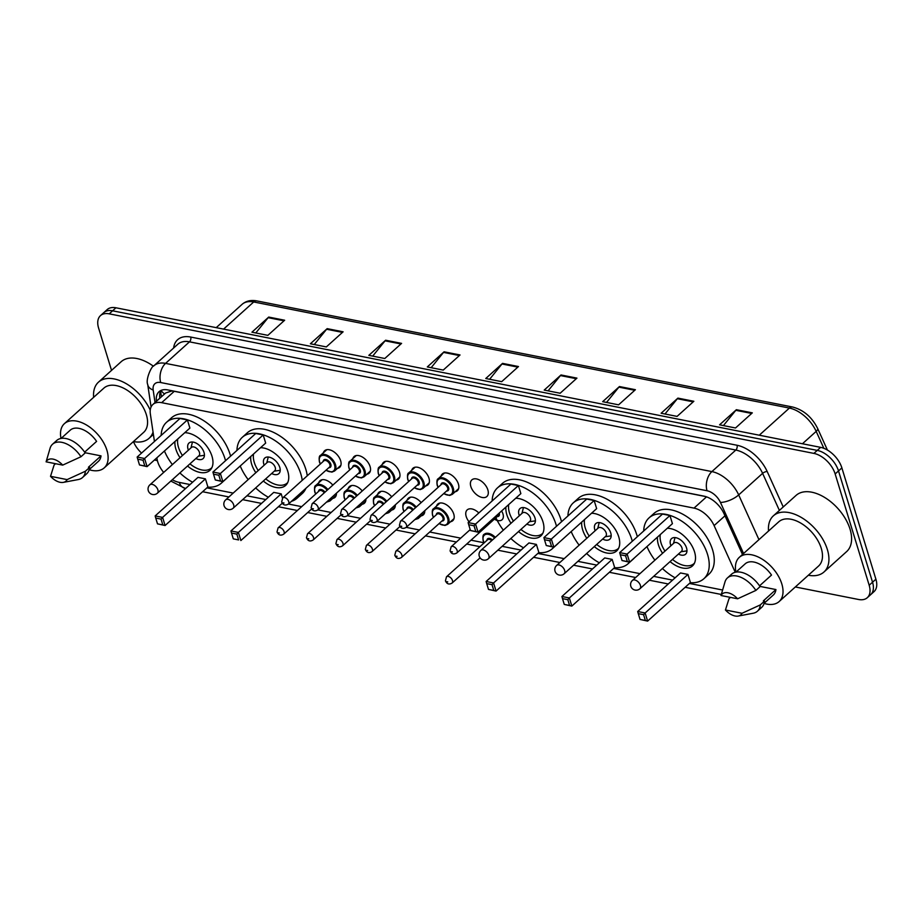 <?xml version="1.0" encoding="UTF-8"?>
<svg xmlns="http://www.w3.org/2000/svg" width="922" height="922" viewBox="0 0 922 922"><rect width="100%" height="100%" fill="white"/><g stroke="black" fill="none" stroke-linecap="round" stroke-linejoin="round"><path stroke-width="1.38" d="M323.403 452.783A11.202 6.615 48 0 1 324.648 450.72A11.202 6.615 48 0 1 333.303 451.434A11.202 6.615 48 0 1 340.644 460.723A11.202 6.615 48 0 1 339.642 467.362A11.202 6.615 48 0 1 337.464 468.388M352.849 458.614A11.202 6.615 48 0 1 354.094 456.551A11.202 6.615 48 0 1 362.738 457.266A11.202 6.615 48 0 1 370.091 466.555A11.202 6.615 48 0 1 369.077 473.193A11.202 6.615 48 0 1 366.898 474.219M382.284 464.446A11.202 6.615 48 0 1 383.529 462.383A11.202 6.615 48 0 1 392.184 463.098A11.202 6.615 48 0 1 399.526 472.387A11.202 6.615 48 0 1 398.523 479.025A11.202 6.615 48 0 1 396.345 480.051M411.731 470.278A11.202 6.615 48 0 1 412.975 468.215A11.202 6.615 48 0 1 421.619 468.929A11.202 6.615 48 0 1 428.972 478.218A11.202 6.615 48 0 1 427.958 484.857A11.202 6.615 48 0 1 425.78 485.882M441.177 476.109A11.202 6.615 48 0 1 442.41 474.046A11.202 6.615 48 0 1 451.065 474.761A11.202 6.615 48 0 1 458.407 484.05A11.202 6.615 48 0 1 457.404 490.688A11.202 6.615 48 0 1 455.226 491.714M470.842 486.516A11.202 6.615 48 0 1 471.857 479.878A11.202 6.615 48 0 1 480.5 480.593A11.202 6.615 48 0 1 487.853 489.882A11.202 6.615 48 0 1 486.851 496.52A11.202 6.615 48 0 1 478.195 495.817A11.202 6.615 48 0 1 470.842 486.516M348.193 488.625A11.202 6.615 48 0 1 349.438 486.562A11.202 6.615 48 0 1 362.277 490.953M377.64 494.457A11.202 6.615 48 0 1 378.873 492.394A11.202 6.615 48 0 1 391.712 496.785M407.075 500.289A11.202 6.615 48 0 1 408.319 498.226A11.202 6.615 48 0 1 421.158 502.605M436.521 506.12A11.202 6.615 48 0 1 437.754 504.057A11.202 6.615 48 0 1 446.409 504.76A11.202 6.615 48 0 1 453.762 514.061A11.202 6.615 48 0 1 452.748 520.7A11.202 6.615 48 0 1 450.57 521.725M318.758 482.794A11.202 6.615 48 0 1 319.992 480.731A11.202 6.615 48 0 1 332.83 485.122M469.044 521.771A11.202 6.615 48 0 1 466.198 516.527A11.202 6.615 48 0 1 467.2 509.889A11.202 6.615 48 0 1 478.829 512.966M156.878 457.796L157.028 458.822A20.999 12.401 -132 0 0 157.708 461.795A20.999 12.401 -132 0 0 163.701 472.41M705.607 496.555L174.27 391.308L171.711 391.032L165.672 392.979L152.914 404.458A20.999 12.401 -132 0 0 150.344 413.932L154.447 441.465M172.322 479.728A20.999 12.401 -132 0 0 178.972 482.344L190.024 484.534M735.237 572.262L714.101 525.598A20.999 12.401 -132 0 0 694.012 508.114L161.65 402.672A20.999 12.401 -132 0 0 152.914 404.458M206.885 487.876L233.197 493.086M246.912 495.805L265.813 499.54M288.471 504.034L301.678 506.651M317.906 509.866L331.113 512.482M347.352 515.698L360.56 518.314M376.787 521.529L389.994 524.145M406.233 527.361L419.441 529.977M429.733 532.017L460.712 538.148M471.004 540.188L483.946 542.747M502.225 546.366L520.999 550.088M537.86 553.431L564.172 558.64M577.887 561.36L596.776 565.105M613.637 568.436L639.949 573.645M653.663 576.365L672.564 580.111M689.426 583.453L722.571 590.011M336.438 493.166A11.202 6.615 48 0 1 334.986 497.373A11.202 6.615 48 0 1 332.807 498.399M365.884 498.998A11.202 6.615 48 0 1 364.432 503.205A11.202 6.615 48 0 1 362.254 504.23M395.331 504.83A11.202 6.615 48 0 1 393.867 509.036A11.202 6.615 48 0 1 391.689 510.062M424.765 510.661A11.202 6.615 48 0 1 423.313 514.868A11.202 6.615 48 0 1 421.135 515.894M111.539 370.379L98.596 328.059A20.999 12.401 48 0 1 100.486 315.612A20.999 12.401 48 0 1 109.222 313.837L813.896 453.405A20.999 12.401 48 0 1 835.159 473.954L869.181 585.251A20.999 12.401 48 0 1 867.291 597.698A20.999 12.401 48 0 1 858.555 599.484L795.329 586.968M141.562 453.071A20.999 12.401 48 0 1 133.425 441.58M157.385 460.608L154.423 460.02M867.291 597.698L874.01 591.647A20.999 12.401 48 0 0 875.9 579.2L841.878 467.903A20.999 12.401 48 0 0 820.615 447.354L115.942 307.787A20.999 12.401 48 0 0 107.206 309.573L103.852 312.593A20.999 12.401 48 0 1 112.588 310.806L817.249 450.385A20.999 12.401 48 0 1 838.513 470.935L872.546 582.231A20.999 12.401 48 0 1 870.656 594.678A20.999 12.401 48 0 0 872.546 582.231L838.513 470.935A20.999 12.401 48 0 0 817.249 450.385L112.588 310.806A20.999 12.401 48 0 0 103.852 312.593L100.486 315.612M742.498 554.479L723.977 513.6A20.999 12.401 -132 0 0 703.889 496.117L167.769 389.925A20.999 12.401 -132 0 0 159.033 391.712A20.999 12.401 -132 0 0 156.463 401.185L156.475 401.266M159.829 398.235L159.817 398.166A20.999 12.401 48 0 1 160.947 390.455M635.396 389.706L618.604 404.827L602.665 401.669L619.457 386.548L635.396 389.706M693.851 401.277L677.071 416.398L661.12 413.24L677.912 398.12L693.851 401.277M752.317 412.86L735.526 427.981L719.575 424.823L736.367 409.702L752.317 412.86M460.032 354.97L443.24 370.091L427.301 366.933L444.081 351.812L460.032 354.97M401.577 343.387L384.785 358.508L368.835 355.35L385.627 340.23L401.577 343.387M343.111 331.805L326.33 346.926L310.38 343.768L327.172 328.647L343.111 331.805M284.656 320.234L267.864 335.354L251.925 332.197L268.717 317.076L284.656 320.234M576.942 378.124L560.15 393.245L544.211 390.087L561.002 374.966L576.942 378.124M518.487 366.541L501.695 381.662L485.756 378.504L502.548 363.383L518.487 366.541M489.617 379.276L501.983 363.983A5.601 3.55 -78.8 0 1 502.548 363.383M548.071 390.847L560.438 375.565A5.601 3.55 -78.8 0 1 561.002 374.966M255.786 332.957L268.152 317.664A5.601 3.55 -78.8 0 1 268.717 317.076M314.241 344.54L326.607 329.246A5.601 3.55 -78.8 0 1 327.172 328.647M372.695 356.111L385.073 340.829A5.601 3.55 -78.8 0 1 385.627 340.23M431.162 367.694L443.528 352.4A5.601 3.55 -78.8 0 1 444.081 351.812M723.436 425.584L735.814 410.302A5.601 3.55 -78.8 0 1 736.367 409.702M664.981 414.013L677.347 398.719A5.601 3.55 -78.8 0 1 677.912 398.12M606.526 402.43L618.893 387.136A5.601 3.55 -78.8 0 1 619.457 386.548M153.052 432.061A37.802 22.324 48 0 1 149.064 438.319A37.802 22.324 48 0 1 133.448 441.557M61.002 438.434A29.746 17.576 48 0 1 64.402 423.659A29.746 17.576 48 0 1 87.383 425.549A29.746 17.576 48 0 1 106.906 450.236A29.746 17.576 48 0 1 104.221 467.869A29.746 17.576 48 0 1 89.169 469.713M64.402 423.659L103.863 388.127A29.746 17.576 48 0 1 126.844 390.006A29.746 17.576 48 0 1 146.356 414.704A29.746 17.576 48 0 1 143.682 432.337L104.221 467.869M84.628 452.16L96.591 441.396A20.999 12.401 48 0 0 70.256 430.159L61.094 438.423M46.1 461.83A14.003 8.263 48 0 1 62.696 465.114L46.1 461.83L50.099 448.207A22.405 13.231 48 0 1 52.531 444.243A22.405 13.231 48 0 1 80.963 456.747L85.158 452.967A22.405 13.231 48 0 0 56.738 440.462L52.531 444.243M62.696 465.114L80.963 456.747M84.997 452.714L101.028 455.883A20.999 12.401 48 0 1 98.366 461.369L89.192 469.632M101.028 455.883L88.431 467.224L89.595 467.454A22.405 13.231 48 0 1 86.714 473.747L82.519 477.527A22.405 13.231 48 0 1 78.312 479.544L63.353 482.379A14.003 8.263 48 0 1 50.526 476.317L67.122 479.601A14.003 8.263 48 0 1 63.353 482.379M93.629 397.347A37.802 22.324 48 0 1 98.481 382.146A37.802 22.324 48 0 1 150.24 410.117M98.481 382.146L121.139 361.735A37.802 22.324 48 0 1 153.432 366.218M89.595 467.454L85.4 471.234A22.405 13.231 48 0 1 82.519 477.527M85.4 471.234L67.122 479.601M50.526 476.317L54.087 465.034L55.562 463.697M161.177 435.403A40.948 24.191 48 0 1 166.536 422.288A40.948 24.191 48 0 1 198.161 424.892A40.948 24.191 48 0 1 225.026 458.879A40.948 24.191 48 0 1 225.533 460.7M222.801 481.63A40.948 24.191 48 0 1 221.338 483.151A40.948 24.191 48 0 1 207.738 487.116M192.583 482.229A40.948 24.191 48 0 1 179.882 472.917M172.379 464.596A40.948 24.191 48 0 1 164.439 450.985M166.536 422.288L171.573 417.758A40.948 24.191 48 0 1 203.197 420.351A40.948 24.191 48 0 1 230.062 454.339A40.948 24.191 48 0 1 230.569 456.16M227.607 477.365A40.948 24.191 48 0 1 226.374 478.61L221.338 483.151M180.032 457.704A23.799 14.06 48 0 1 175.871 449.141A23.799 14.06 48 0 1 174.973 441.511M184.757 432.695A23.799 14.06 48 0 1 212.002 456.298A23.799 14.06 48 0 1 209.859 470.404A23.799 14.06 48 0 1 187.535 466.025M205.422 478.852L197.976 477.377L155.161 515.928L162.606 517.403L205.422 478.852L207.899 486.966L165.084 525.517L157.512 523.857L162.825 524.906L161.05 519.109L155.737 518.06L157.512 523.857M187.408 419.948L179.974 418.484L137.159 457.035L144.593 458.511L187.408 419.948L189.897 428.073L147.082 466.624L139.51 464.965L144.823 466.013L143.048 460.216L137.735 459.168L139.51 464.965M161.05 519.109L162.606 517.403L165.084 525.517L162.825 524.906M143.048 460.216L144.593 458.511L147.082 466.624L144.823 466.013M137.159 457.035L137.735 459.168M155.161 515.928L155.737 518.06M211.933 467.569A23.096 13.646 48 0 1 211.495 467.996A23.096 13.646 48 0 1 189.944 463.847M182.452 455.526A23.096 13.646 48 0 1 178.499 447.354A23.096 13.646 48 0 1 177.762 438.987M195.879 458.499A10.499 6.2 -132 0 0 203.059 458.637A10.499 6.2 -132 0 0 204.004 452.414A10.499 6.2 -132 0 0 197.112 443.689A10.499 6.2 -132 0 0 189.01 443.033A10.499 6.2 -132 0 0 188.065 449.256A10.499 6.2 -132 0 0 188.388 450.178M157.385 493.178L198.945 455.745A5.601 3.308 -132 0 0 199.452 452.425A5.601 3.308 -132 0 0 195.775 447.781A5.601 3.308 -132 0 0 191.442 447.424L149.894 484.845A5.601 5.601 0 0 0 152.556 494.503A5.601 5.601 0 0 0 157.385 493.178A5.601 3.308 -132 0 0 157.893 489.859A5.601 3.308 -132 0 0 152.222 484.373A5.601 3.308 -132 0 0 149.894 484.845M768.533 531.026A37.802 22.324 48 0 1 773.385 515.824A37.802 22.324 48 0 1 802.578 518.222A37.802 22.324 48 0 1 827.38 549.593A37.802 22.324 48 0 1 823.98 571.997A37.802 22.324 48 0 1 808.352 575.236M773.385 515.824L796.055 495.414A37.802 22.324 48 0 1 825.248 497.811A37.802 22.324 48 0 1 850.049 529.182A37.802 22.324 48 0 1 846.65 551.587L823.98 571.997M735.917 572.113A29.746 17.576 48 0 1 739.317 557.337A29.746 17.576 48 0 1 762.298 559.228A29.746 17.576 48 0 1 781.81 583.926A29.746 17.576 48 0 1 779.136 601.559A29.746 17.576 48 0 1 764.084 603.391M739.317 557.337L778.767 521.806A29.746 17.576 48 0 1 801.748 523.696A29.746 17.576 48 0 1 821.272 548.383A29.746 17.576 48 0 1 818.586 566.016L779.136 601.559M759.544 585.839L771.507 575.074A20.999 12.401 48 0 0 745.172 563.838L735.998 572.101M721.004 595.508A14.003 8.263 48 0 1 737.6 598.793L721.004 595.508L725.003 581.886A22.405 13.231 48 0 1 727.446 577.921A22.405 13.231 48 0 1 755.879 590.426L760.074 586.646A22.405 13.231 48 0 0 731.642 574.141L727.446 577.921M737.6 598.793L755.879 590.426M759.912 586.392L775.932 589.561A20.999 12.401 48 0 1 773.281 595.047L764.108 603.311M775.932 589.561L763.335 600.902L764.499 601.132A22.405 13.231 48 0 1 761.618 607.437L757.423 611.217A22.405 13.231 48 0 1 753.228 613.222L738.268 616.057A14.003 8.263 48 0 1 725.441 609.995L742.037 613.28A14.003 8.263 48 0 1 738.268 616.057M764.499 601.132L760.304 604.913A22.405 13.231 48 0 1 757.423 611.217M760.304 604.913L742.037 613.28M725.441 609.995L728.991 598.712L730.478 597.387M236.954 450.42A40.948 24.191 48 0 1 242.313 437.305A40.948 24.191 48 0 1 273.938 439.898A40.948 24.191 48 0 1 300.803 473.885A40.948 24.191 48 0 1 302.22 480.339M300.872 492.855A40.948 24.191 48 0 1 297.126 498.157A40.948 24.191 48 0 1 291.456 501.338M268.36 497.246A40.948 24.191 48 0 1 255.659 487.922M248.168 479.601A40.948 24.191 48 0 1 240.227 466.002M242.313 437.305L247.35 432.764A40.948 24.191 48 0 1 278.974 435.357A40.948 24.191 48 0 1 305.839 469.356A40.948 24.191 48 0 1 307.257 475.798M305.908 488.326A40.948 24.191 48 0 1 302.162 493.627L297.126 498.157M255.82 472.709A23.799 14.06 48 0 1 251.648 464.158A23.799 14.06 48 0 1 250.749 456.517M260.546 447.7A23.799 14.06 48 0 1 287.779 471.315A23.799 14.06 48 0 1 285.647 485.421A23.799 14.06 48 0 1 263.312 481.03M281.198 493.858L273.753 492.383L230.949 530.945L238.383 532.42L281.198 493.858L282.501 498.122M263.196 434.965L255.751 433.49L212.936 472.052L220.381 473.516L263.196 434.965L265.674 443.079L222.859 481.641L215.287 479.97L220.6 481.019L218.825 475.222L213.512 474.173L215.287 479.97M236.839 534.126L231.526 533.066L233.301 538.863L238.614 539.923L236.839 534.126L238.383 532.42L240.861 540.534L282.316 503.205M238.614 539.923L233.301 538.863M218.825 475.222L220.381 473.516L222.859 481.641L220.6 481.019M212.936 472.052L213.512 474.173M230.949 530.945L231.526 533.066M287.71 482.575A23.096 13.646 48 0 1 287.272 483.001A23.096 13.646 48 0 1 265.732 478.864M258.229 470.543A23.096 13.646 48 0 1 254.276 462.371A23.096 13.646 48 0 1 253.55 454.004M271.667 473.516A10.499 6.2 -132 0 0 278.847 473.643A10.499 6.2 -132 0 0 279.781 467.419A10.499 6.2 -132 0 0 272.9 458.707A10.499 6.2 -132 0 0 264.787 458.038A10.499 6.2 -132 0 0 263.842 464.262A10.499 6.2 -132 0 0 264.165 465.195M233.174 508.183L274.721 470.762A5.601 3.308 -132 0 0 275.229 467.442A5.601 3.308 -132 0 0 271.552 462.786A5.601 3.308 -132 0 0 267.23 462.441L225.671 499.862A5.601 5.601 0 0 0 228.333 509.52A5.601 5.601 0 0 0 233.174 508.183A5.601 3.308 -132 0 0 233.669 504.864A5.601 3.308 -132 0 0 227.999 499.39A5.601 3.308 -132 0 0 225.671 499.862M492.141 500.969A40.948 24.191 48 0 1 497.5 487.853A40.948 24.191 48 0 1 529.136 490.446A40.948 24.191 48 0 1 556.001 524.434A40.948 24.191 48 0 1 556.508 526.255M553.776 547.184A40.948 24.191 48 0 1 552.313 548.705A40.948 24.191 48 0 1 538.713 552.67M523.558 547.795A40.948 24.191 48 0 1 510.857 538.471M503.354 530.15A40.948 24.191 48 0 1 495.932 517.738M497.5 487.853L502.536 483.312A40.948 24.191 48 0 1 534.172 485.906A40.948 24.191 48 0 1 561.037 519.904A40.948 24.191 48 0 1 561.544 521.725M558.582 542.92A40.948 24.191 48 0 1 557.349 544.176L552.313 548.705M511.007 523.258A23.799 14.06 48 0 1 506.835 514.695A23.799 14.06 48 0 1 505.936 507.065M515.732 498.249A23.799 14.06 48 0 1 542.977 521.852A23.799 14.06 48 0 1 540.834 535.959A23.799 14.06 48 0 1 518.498 531.579M536.385 544.406L528.951 542.931L486.136 581.494L493.57 582.958L536.385 544.406L538.874 552.52L496.059 591.083L488.487 589.412L493.8 590.46L492.025 584.663L486.712 583.614L488.487 589.412M518.383 485.514L510.938 484.038L468.134 522.59L475.568 524.065L518.383 485.514L520.861 493.627L478.045 532.178L470.474 530.519L475.798 531.568L474.023 525.77L468.71 524.722L470.474 530.519M492.025 584.663L493.57 582.958L496.059 591.083L493.8 590.46M474.023 525.77L475.568 524.065L478.045 532.178L475.798 531.568M468.134 522.59L468.71 524.722M486.136 581.494L486.712 583.614M542.908 533.123A23.096 13.646 48 0 1 542.459 533.55A23.096 13.646 48 0 1 520.918 529.401M513.427 521.08A23.096 13.646 48 0 1 509.474 512.909A23.096 13.646 48 0 1 508.737 504.553M526.854 524.065A10.499 6.2 -132 0 0 534.034 524.192A10.499 6.2 -132 0 0 534.979 517.968A10.499 6.2 -132 0 0 528.087 509.255A10.499 6.2 -132 0 0 519.973 508.587A10.499 6.2 -132 0 0 519.028 514.81A10.499 6.2 -132 0 0 519.363 515.732M488.36 558.732L529.908 521.31A5.601 3.308 -132 0 0 530.415 517.991A5.601 3.308 -132 0 0 526.739 513.335A5.601 3.308 -132 0 0 522.417 512.978L480.869 550.411A5.601 5.601 0 0 0 483.52 560.057A5.601 5.601 0 0 0 488.36 558.732A5.601 3.308 -132 0 0 488.867 555.413A5.601 3.308 -132 0 0 483.197 549.927A5.601 3.308 -132 0 0 480.869 550.411M567.929 515.974A40.948 24.191 48 0 1 573.288 502.859A40.948 24.191 48 0 1 604.913 505.452A40.948 24.191 48 0 1 631.777 539.451A40.948 24.191 48 0 1 632.296 541.272M629.553 562.19A40.948 24.191 48 0 1 628.089 563.722A40.948 24.191 48 0 1 614.49 567.675M599.335 562.8A40.948 24.191 48 0 1 586.634 553.477M579.143 545.156A40.948 24.191 48 0 1 571.191 531.556M573.288 502.859L578.325 498.318A40.948 24.191 48 0 1 609.949 500.923A40.948 24.191 48 0 1 636.814 534.91A40.948 24.191 48 0 1 637.333 536.731M634.359 557.925A40.948 24.191 48 0 1 633.126 559.181L628.089 563.722M586.784 538.264A23.799 14.06 48 0 1 582.623 529.712A23.799 14.06 48 0 1 581.724 522.071M591.509 513.254A23.799 14.06 48 0 1 618.754 536.869A23.799 14.06 48 0 1 616.611 550.976A23.799 14.06 48 0 1 594.287 546.596M612.173 559.412L604.728 557.937L561.913 596.499L569.358 597.975L612.173 559.412L614.651 567.526L571.836 606.088L564.264 604.417L569.577 605.477L567.814 599.68L562.489 598.62L564.264 604.417M594.16 500.519L586.726 499.044L543.911 537.607L551.344 539.082L594.16 500.519L596.649 508.633L553.834 547.195L546.262 545.524L551.575 546.573L549.8 540.788L544.487 539.727L546.262 545.524M567.814 599.68L569.358 597.975L571.836 606.088L569.577 605.477M549.8 540.788L551.344 539.082L553.834 547.195L551.575 546.573M543.911 537.607L544.487 539.727M561.913 596.499L562.489 598.62M618.685 548.129A23.096 13.646 48 0 1 618.247 548.567A23.096 13.646 48 0 1 596.695 544.418M589.204 536.097A23.096 13.646 48 0 1 585.251 527.926A23.096 13.646 48 0 1 584.513 519.559M602.631 539.07A10.499 6.2 -132 0 0 609.811 539.197A10.499 6.2 -132 0 0 610.756 532.974A10.499 6.2 -132 0 0 603.875 524.261A10.499 6.2 -132 0 0 595.762 523.592A10.499 6.2 -132 0 0 594.817 529.816A10.499 6.2 -132 0 0 595.139 530.749M564.137 573.738L605.696 536.316A5.601 3.308 -132 0 0 606.203 532.997A5.601 3.308 -132 0 0 602.527 528.352A5.601 3.308 -132 0 0 598.205 527.995L556.646 565.417A5.601 5.601 0 0 0 559.308 575.074A5.601 5.601 0 0 0 564.137 573.738A5.601 3.308 -132 0 0 564.644 570.418A5.601 3.308 -132 0 0 558.974 564.944A5.601 3.308 -132 0 0 556.646 565.417M643.706 530.98A40.948 24.191 48 0 1 649.065 517.864A40.948 24.191 48 0 1 680.69 520.469A40.948 24.191 48 0 1 707.554 554.456A40.948 24.191 48 0 1 703.878 578.728A40.948 24.191 48 0 1 690.267 582.692M675.111 577.806A40.948 24.191 48 0 1 662.411 568.494M654.92 560.173A40.948 24.191 48 0 1 646.979 546.562M649.065 517.864L654.101 513.335A40.948 24.191 48 0 1 685.726 515.928A40.948 24.191 48 0 1 712.591 549.915A40.948 24.191 48 0 1 708.914 574.187L703.878 578.728M662.572 553.281A23.799 14.06 48 0 1 658.4 544.718A23.799 14.06 48 0 1 657.501 537.088M667.298 528.271A23.799 14.06 48 0 1 694.543 551.875A23.799 14.06 48 0 1 692.399 565.981A23.799 14.06 48 0 1 670.063 561.602M687.95 574.429L680.517 572.954L637.701 611.505L645.135 612.98L687.95 574.429L690.428 582.543L647.613 621.094L640.052 619.434L645.365 620.483L643.591 614.686L638.278 613.637L640.052 619.434M669.948 515.525L662.503 514.061L619.688 552.612L627.133 554.087L669.948 515.525L672.426 523.65L629.611 562.201L622.039 560.541L627.352 561.59L625.589 555.793L620.264 554.744L622.039 560.541M643.591 614.686L645.135 612.98L647.613 621.094L645.365 620.483M625.589 555.793L627.133 554.087L629.611 562.201L627.352 561.59M619.688 552.612L620.264 554.744M637.701 611.505L638.278 613.637M694.473 563.146A23.096 13.646 48 0 1 694.024 563.572A23.096 13.646 48 0 1 672.484 559.423M664.981 551.102A23.096 13.646 48 0 1 661.028 542.931A23.096 13.646 48 0 1 660.302 534.564M678.419 554.076A10.499 6.2 -132 0 0 685.599 554.214A10.499 6.2 -132 0 0 686.544 547.991A10.499 6.2 -132 0 0 679.652 539.266A10.499 6.2 -132 0 0 671.539 538.609A10.499 6.2 -132 0 0 670.594 544.833A10.499 6.2 -132 0 0 670.928 545.755M639.926 588.755L681.473 551.321A5.601 3.308 -132 0 0 681.98 548.002A5.601 3.308 -132 0 0 678.304 543.358A5.601 3.308 -132 0 0 673.982 543L632.423 580.422A5.601 5.601 0 0 0 635.085 590.08A5.601 5.601 0 0 0 639.926 588.755A5.601 3.308 -132 0 0 640.421 585.435A5.601 3.308 -132 0 0 634.751 579.95A5.601 3.308 -132 0 0 632.423 580.422M164.6 393.936A20.999 12.654 171.5 0 1 161.085 390.398M174.27 391.308L161.65 402.672M706.517 496.854L694.012 508.114M724.98 515.801L714.101 525.598M170.824 481.077L184.838 488.211A14.003 8.863 -78.8 0 1 179.283 482.402M173.613 348.032A31.498 18.601 48 0 1 190.704 337.049L737.024 445.257A31.498 18.601 48 0 1 767.173 471.488L783.239 506.95M109.222 313.837L115.942 307.787M869.181 585.251L875.9 579.2M835.159 473.954L841.878 467.903M813.896 453.405L820.615 447.354M153.916 365.769A28.006 16.538 48 0 1 165.568 363.383L189.494 341.843A28.006 16.538 -132 0 0 177.842 344.217L153.916 365.769C151.923 365.4 145.296 379.345 147.727 384.543L151.07 407.017M743.581 553.5L720.439 502.409A14.003 8.263 -132 0 0 707.036 490.746L160.716 382.538A14.003 8.863 -78.8 0 1 165.568 363.383L711.888 471.591A28.006 16.538 48 0 1 738.683 494.907L762.609 473.355A28.006 16.538 -132 0 0 735.814 450.051L189.494 341.843A3.504 2.213 101.2 0 0 190.704 337.049M720.439 502.409A14.003 5.359 155.6 0 0 738.683 494.907L758.956 539.658M779.39 510.419L762.609 473.355A3.504 1.337 -24.4 0 1 767.173 471.488M707.036 490.746A14.003 8.863 -78.8 0 1 711.888 471.591L735.814 450.051A3.504 2.213 101.2 0 0 737.024 445.257M160.716 382.538A14.003 8.263 -132 0 0 153.179 390.052L155.034 402.545M153.179 390.052A14.003 8.436 171.5 0 1 147.727 384.543M159.817 398.166L156.463 401.185M223.585 329.108L253.711 301.967A6.996 4.437 -78.8 0 1 256.846 300.906L792.528 407.005A6.996 4.437 101.2 0 0 789.393 408.077L253.711 301.967A28.006 16.538 -132 0 0 242.071 304.352C246.036 300.941 250.957 299.788 256.846 300.906M792.528 407.005C803.535 409.898 811.913 417.055 817.641 428.465A6.996 2.674 155.6 0 1 816.189 431.381A28.006 16.538 -132 0 0 789.393 408.077L759.267 435.207M823.853 448.323L816.189 431.381L802.44 443.759M517.841 367.129L501.983 363.983M459.387 355.546L443.528 352.4M400.932 343.964L385.073 340.829M342.477 332.393L326.607 329.246M284.011 320.81L268.152 317.664M576.296 378.7L560.438 375.565M634.751 390.283L618.893 387.136M693.217 401.854L677.347 398.719M751.672 413.436L735.814 410.302M315.635 494.077L314.759 491.945C314.218 487.899 314.575 485.721 315.843 485.41A10.499 6.2 48 0 1 327.909 489.547M327.183 490.204A9.796 5.786 -132 0 0 317.883 485.398A9.796 5.786 -132 0 0 315.013 492.118A9.796 5.786 -132 0 0 315.762 493.973M283.711 534.138C280.714 535.959 278.49 535.233 277.015 531.936L278.087 527.891A4.195 2.478 48 0 1 281.337 528.156A4.195 2.478 48 0 1 284.091 531.648A4.195 2.478 48 0 1 283.711 534.138L311.682 508.944M279.331 533.008L278.271 532.801L279.331 533.008M324.29 492.809A4.195 2.478 -132 0 0 319.219 490.85L278.087 527.891M331.263 497.834A10.499 6.2 48 0 1 329.903 501.015L336.23 495.31M318.539 491.461A4.898 2.893 48 0 1 320.891 489.478A4.898 2.893 48 0 1 325.017 492.152M326.861 501.798A9.796 5.786 -132 0 0 330.157 498.825M345.082 499.908L344.206 497.776C343.652 493.731 344.01 491.553 345.289 491.242A10.499 6.2 48 0 1 357.344 495.379M356.618 496.036A9.796 5.786 -132 0 0 347.317 491.23A9.796 5.786 -132 0 0 344.459 497.949A9.796 5.786 -132 0 0 345.197 499.805M313.146 539.969C310.161 541.79 307.925 541.064 306.461 537.768L307.533 533.723A4.195 2.478 48 0 1 310.772 533.988A4.195 2.478 48 0 1 313.526 537.48A4.195 2.478 48 0 1 313.146 539.969L341.128 514.776M308.778 538.84L307.706 538.632L308.778 538.84M353.737 498.641A4.195 2.478 -132 0 0 348.666 496.681L307.533 533.723M360.709 503.666A10.499 6.2 48 0 1 359.338 506.846L365.665 501.142M347.974 497.292A4.898 2.893 48 0 1 350.337 495.31A4.898 2.893 48 0 1 354.463 497.984M356.295 507.63A9.796 5.786 -132 0 0 359.603 504.657M374.516 505.74L373.641 503.608C373.099 499.563 373.456 497.384 374.724 497.073A10.499 6.2 48 0 1 386.791 501.211M386.064 501.868A9.796 5.786 -132 0 0 376.764 497.062A9.796 5.786 -132 0 0 373.894 503.781A9.796 5.786 -132 0 0 374.643 505.636M342.592 545.801C339.596 547.622 337.371 546.896 335.908 543.6L336.968 539.554A4.195 2.478 48 0 1 340.218 539.819A4.195 2.478 48 0 1 342.972 543.312A4.195 2.478 48 0 1 342.592 545.801L370.563 520.607M338.213 544.672L337.152 544.464L338.213 544.672M383.172 504.472A4.195 2.478 -132 0 0 378.101 502.513L336.968 539.554M390.144 509.497A10.499 6.2 48 0 1 388.784 512.678L395.112 506.973M377.421 503.124A4.898 2.893 48 0 1 379.772 501.142A4.898 2.893 48 0 1 383.898 503.815M385.742 513.462A9.796 5.786 -132 0 0 389.038 510.488M403.963 511.572L403.087 509.44C402.534 505.394 402.902 503.216 404.17 502.905A10.499 6.2 48 0 1 416.225 507.042M415.499 507.699A9.796 5.786 -132 0 0 406.199 502.893A9.796 5.786 -132 0 0 403.34 509.612A9.796 5.786 -132 0 0 404.078 511.456M372.027 551.633C369.042 553.454 366.806 552.727 365.343 549.42L366.414 545.386A4.195 2.478 48 0 1 369.653 545.651A4.195 2.478 48 0 1 372.407 549.143A4.195 2.478 48 0 1 372.027 551.633L400.01 526.439M367.659 550.503L366.587 550.296L367.659 550.503M412.618 510.304A4.195 2.478 -132 0 0 407.547 508.345L366.414 545.386M419.591 515.329A10.499 6.2 48 0 1 418.219 518.51L424.546 512.805M406.856 508.956A4.898 2.893 48 0 1 409.218 506.973A4.898 2.893 48 0 1 413.344 509.647M415.188 519.293A9.796 5.786 -132 0 0 418.484 516.32M433.398 517.403L432.533 515.271C431.98 511.226 432.337 509.048 433.605 508.737A10.499 6.2 48 0 1 441.719 509.405A10.499 6.2 48 0 1 448.611 518.118A10.499 6.2 48 0 1 447.666 524.341L453.993 518.637M439.137 523.535A9.796 5.786 -132 0 0 447.654 518.383A9.796 5.786 -132 0 0 437.731 508.794A9.796 5.786 -132 0 0 432.775 515.444A9.796 5.786 -132 0 0 433.524 517.288M436.302 514.787A4.898 2.893 48 0 1 439.667 513.058A4.898 2.893 48 0 1 443.943 517.657A4.898 2.893 48 0 1 441.926 521.034M442.606 520.411A4.195 2.478 -132 0 0 442.986 517.922A4.195 2.478 -132 0 0 440.232 514.441A4.195 2.478 -132 0 0 436.982 514.176L395.849 551.218A4.195 2.478 48 0 1 399.099 551.483A4.195 2.478 48 0 1 401.854 554.975A4.195 2.478 48 0 1 401.473 557.464L442.606 520.411M397.094 556.335L396.034 556.127L397.094 556.335M484.05 542.954L483.174 540.822C482.621 536.777 482.99 534.599 484.257 534.287A10.499 6.2 48 0 1 495.345 537.365M494.618 538.022A9.796 5.786 -132 0 0 485.836 534.38A9.796 5.786 -132 0 0 483.428 540.995A9.796 5.786 -132 0 0 484.165 542.851M452.126 583.015C449.129 584.836 446.893 584.11 445.43 580.814L446.502 576.769A4.195 2.478 48 0 1 449.74 577.034A4.195 2.478 48 0 1 452.495 580.526A4.195 2.478 48 0 1 452.126 583.015L480.074 557.845M447.746 581.886L446.674 581.678L447.746 581.886M491.726 540.626A4.195 2.478 -132 0 0 487.634 539.727L446.502 576.769M498.86 549.27A10.499 6.2 48 0 1 498.306 549.892L497.603 550.411M486.943 540.338A4.898 2.893 48 0 1 492.452 539.969M326.826 449.706L320.499 455.399A10.499 6.2 48 0 1 328.612 456.067A10.499 6.2 48 0 1 335.504 464.78A10.499 6.2 48 0 1 334.559 471.004L331.874 472.122L325.915 470.312M326.031 470.197A9.796 5.786 -132 0 0 334.548 465.057A9.796 5.786 -132 0 0 324.625 455.468A9.796 5.786 -132 0 0 319.669 462.106A9.796 5.786 -132 0 0 320.407 463.962M323.184 461.461A4.898 2.893 48 0 1 326.561 459.721A4.898 2.893 48 0 1 330.825 464.319A4.898 2.893 48 0 1 328.808 467.696M288.367 504.127L329.5 467.074A4.195 2.478 -132 0 0 329.88 464.584A4.195 2.478 -132 0 0 327.126 461.104A4.195 2.478 -132 0 0 323.876 460.839L282.743 497.88A4.195 2.478 48 0 1 285.981 498.145A4.195 2.478 48 0 1 288.736 501.637A4.195 2.478 48 0 1 288.367 504.127C285.221 505.821 282.985 505.095 281.671 501.925L282.743 497.88M282.927 502.79L283.988 502.997L282.927 502.79M356.272 455.526L349.945 461.231A10.499 6.2 48 0 1 358.047 461.899A10.499 6.2 48 0 1 364.939 470.612A10.499 6.2 48 0 1 363.994 476.835L361.309 477.953L355.35 476.144M355.477 476.029A9.796 5.786 -132 0 0 363.994 470.888A9.796 5.786 -132 0 0 354.071 461.3A9.796 5.786 -132 0 0 349.104 467.938A9.796 5.786 -132 0 0 349.853 469.794M352.63 467.293A4.898 2.893 48 0 1 355.996 465.552A4.898 2.893 48 0 1 360.272 470.151A4.898 2.893 48 0 1 358.255 473.528M317.802 509.958L358.935 472.905A4.195 2.478 -132 0 0 359.315 470.416A4.195 2.478 -132 0 0 356.56 466.935A4.195 2.478 -132 0 0 353.322 466.67L312.178 503.712A4.195 2.478 48 0 1 315.428 503.977A4.195 2.478 48 0 1 318.182 507.469A4.195 2.478 48 0 1 317.802 509.958C314.656 511.652 312.431 510.926 311.117 507.757L312.178 503.712M312.362 508.621L313.422 508.829L312.362 508.621M385.707 461.357L379.38 467.062A10.499 6.2 48 0 1 387.494 467.731A10.499 6.2 48 0 1 394.386 476.444A10.499 6.2 48 0 1 393.44 482.667L390.755 483.785L384.797 481.976M384.912 481.86A9.796 5.786 -132 0 0 393.429 476.72A9.796 5.786 -132 0 0 383.506 467.131A9.796 5.786 -132 0 0 378.55 473.77A9.796 5.786 -132 0 0 379.288 475.625M382.077 473.113A4.898 2.893 48 0 1 385.442 471.384A4.898 2.893 48 0 1 389.706 475.983A4.898 2.893 48 0 1 387.689 479.359M347.248 515.79L388.381 478.737A4.195 2.478 -132 0 0 388.761 476.248A4.195 2.478 -132 0 0 386.007 472.767A4.195 2.478 -132 0 0 382.757 472.502L341.624 509.543A4.195 2.478 48 0 1 344.863 509.808A4.195 2.478 48 0 1 347.629 513.3A4.195 2.478 48 0 1 347.248 515.79C344.102 517.484 341.866 516.758 340.552 513.589L341.624 509.543M341.808 514.453L342.869 514.66L341.808 514.453M415.154 467.189L408.826 472.894A10.499 6.2 48 0 1 416.928 473.562A10.499 6.2 48 0 1 423.82 482.275A10.499 6.2 48 0 1 422.875 488.499L420.19 489.617L414.232 487.796M414.358 487.692A9.796 5.786 -132 0 0 422.875 482.552A9.796 5.786 -132 0 0 412.952 472.963A9.796 5.786 -132 0 0 407.997 479.601A9.796 5.786 -132 0 0 408.734 481.457M411.512 478.944A4.898 2.893 48 0 1 414.877 477.216A4.898 2.893 48 0 1 419.153 481.814A4.898 2.893 48 0 1 417.136 485.191M376.683 521.622L417.827 484.569A4.195 2.478 -132 0 0 418.196 482.079A4.195 2.478 -132 0 0 415.442 478.599A4.195 2.478 -132 0 0 412.203 478.334L371.07 515.375A4.195 2.478 48 0 1 374.309 515.64A4.195 2.478 48 0 1 377.063 519.132A4.195 2.478 48 0 1 376.683 521.622C373.537 523.316 371.312 522.59 369.999 519.42L371.07 515.375M371.243 520.285L372.304 520.492L371.243 520.285M444.588 473.021L438.261 478.725A10.499 6.2 48 0 1 446.375 479.394A10.499 6.2 48 0 1 453.267 488.107A10.499 6.2 48 0 1 452.322 494.33L449.636 495.448L443.678 493.627M443.793 493.524A9.796 5.786 -132 0 0 452.31 488.383A9.796 5.786 -132 0 0 442.387 478.795A9.796 5.786 -132 0 0 437.431 485.433A9.796 5.786 -132 0 0 438.18 487.289M440.958 484.776A4.898 2.893 48 0 1 444.323 483.047A4.898 2.893 48 0 1 448.588 487.646A4.898 2.893 48 0 1 446.571 491.023M406.129 527.453L447.262 490.4A4.195 2.478 -132 0 0 447.643 487.911A4.195 2.478 -132 0 0 444.888 484.43A4.195 2.478 -132 0 0 441.638 484.165L400.505 521.207A4.195 2.478 48 0 1 403.755 521.472A4.195 2.478 48 0 1 406.51 524.964A4.195 2.478 48 0 1 406.129 527.453C402.983 529.147 400.747 528.421 399.433 525.252L400.505 521.207M400.69 526.116L401.75 526.324L400.69 526.116M494.446 519.074A9.796 5.786 -132 0 0 502.963 513.934A9.796 5.786 -132 0 0 501.603 510.972M499.217 513.116A4.898 2.893 48 0 1 499.24 513.197A4.898 2.893 48 0 1 497.223 516.574M457.151 550.515A4.195 2.478 48 0 1 456.77 553.004C453.624 554.71 451.4 553.972 450.086 550.803L451.158 546.758A4.195 2.478 48 0 1 454.396 547.023A4.195 2.478 48 0 1 457.151 550.515M451.331 551.667L452.402 551.875L451.331 551.667M456.77 553.004L497.915 515.951A4.195 2.478 -132 0 0 498.387 513.865M160.578 391.17L161.408 396.806M162.733 471.211L163.528 472.571M184.838 488.211L185.748 488.395M202.61 491.726L228.91 496.946M242.636 499.655L261.525 503.4M278.386 506.743L297.391 510.511M307.683 512.54L326.837 516.343M337.129 518.371L356.272 522.175M366.564 524.203L385.719 527.995M396.011 530.035L415.154 533.826M425.445 535.866L456.436 542.009M466.716 544.049L479.936 546.665M497.892 550.215L516.712 553.949M533.573 557.291L559.885 562.501M573.599 565.221L592.5 568.955M609.361 572.297L635.661 577.506M649.388 580.226L668.277 583.972M685.138 587.302L721.269 594.459M817.641 428.465L827.426 450.063M242.071 304.352L216.209 327.644M149.064 438.319L153.398 434.423M198.472 456.171L204.43 455.295M190.981 447.85L192.468 442.007M274.26 471.177L280.219 470.301M266.758 462.856L268.256 457.024M529.447 521.725L535.405 520.849M521.956 513.404L523.442 507.573M605.224 536.731L611.182 535.855M597.733 528.41L599.219 522.578M681.012 551.748L686.971 550.872M673.509 543.427L675.008 537.584M315.843 485.41L322.17 479.705M326.469 502.156L329.903 501.015M345.289 491.242L351.616 485.537M355.904 507.987L359.338 506.846M374.724 497.073L381.051 491.368M385.35 513.819L388.784 512.678M404.17 502.905L410.497 497.2M414.785 519.651L418.219 518.51M395.849 551.218L394.789 555.251C396.253 558.559 398.477 559.285 401.473 557.464M433.605 508.737L439.944 503.032M439.022 523.638L444.946 525.459L447.666 524.341M320.291 464.066L319.415 461.934C318.862 457.888 319.231 455.71 320.499 455.399M334.559 471.004L340.886 465.31M349.738 469.897L348.862 467.765C348.309 463.72 348.666 461.542 349.945 461.231M363.994 476.835L370.321 471.13M379.173 475.729L378.297 473.597C377.755 469.552 378.112 467.373 379.38 467.062M393.44 482.667L399.768 476.962M408.619 481.561L407.743 479.428C407.19 475.383 407.547 473.205 408.826 472.894M422.875 488.499L429.203 482.794M438.054 487.392L437.178 485.26C436.636 481.215 436.993 479.037 438.261 478.725M452.322 494.33L458.649 488.625M497.315 520.63L494.319 519.19M451.158 546.758L470.197 529.608"/></g></svg>
